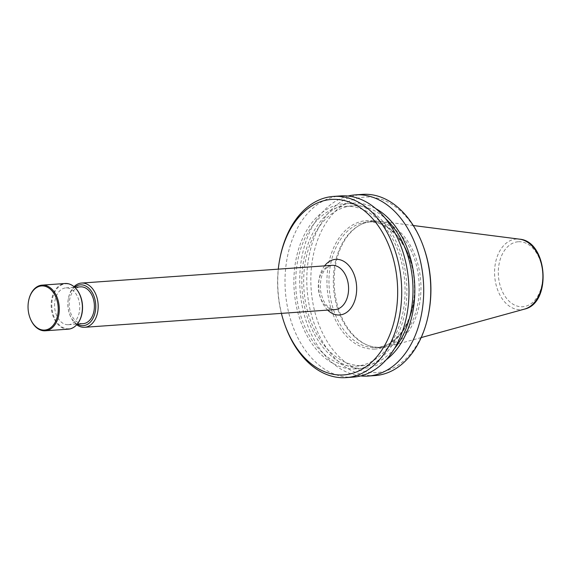 <?xml version="1.0" encoding="UTF-8"?>
<svg xmlns="http://www.w3.org/2000/svg" width="572" height="572" viewBox="0 0 572 572"><rect width="100%" height="100%" fill="white"/><g stroke="black" fill="none" stroke-linecap="round" stroke-linejoin="round"><path stroke-width="0.43" stroke-dasharray="2.86 2.15" d="M77.57 323.702A22.53 15.337 86 0 1 68.547 328.786A22.53 15.337 86 0 1 51.852 307.064A22.53 15.337 86 0 1 65.794 283.812A22.53 15.337 86 0 1 75.018 287.609M373.68 220.899A63.571 43.272 86 0 1 378.964 221.107A63.571 43.272 86 0 1 420.727 281.302A63.571 43.272 86 0 1 387.852 346.768A63.571 43.272 86 0 1 381.438 347.805A63.571 43.272 86 0 1 367.181 345.059A63.571 43.272 86 0 1 334.391 287.401A63.571 43.272 86 0 1 358.737 225.711A63.571 43.272 86 0 1 373.68 220.899M372.422 221.636A62.927 42.836 86 0 1 419.026 281.86A62.927 42.836 86 0 1 380.702 347.218A62.927 42.836 86 0 1 380.108 347.254A62.927 42.836 86 0 1 365.994 344.537A62.927 42.836 86 0 1 333.533 287.466A62.927 42.836 86 0 1 357.636 226.39A62.927 42.836 86 0 1 371.829 221.671A62.927 42.836 86 0 1 372.422 221.636M428.664 313.313A87.959 59.874 86 0 1 376.24 372.615A87.959 59.874 86 0 1 311.061 287.823A87.959 59.874 86 0 1 365.501 197.04A87.959 59.874 86 0 1 424.081 248.484M375.182 375.561A90.819 61.819 86 0 1 374.324 375.618A90.819 61.819 86 0 1 307.071 288.703A90.819 61.819 86 0 1 362.376 194.38M386.379 359.645A82.783 56.349 86 0 1 363.384 368.332A82.783 56.349 86 0 1 302.045 288.531A82.783 56.349 86 0 1 353.274 203.089A82.783 56.349 86 0 1 375.697 208.573M345.495 206.335A80.094 54.519 86 0 1 404.812 282.983A80.094 54.519 86 0 1 356.034 366.166A80.094 54.519 86 0 1 355.276 366.209A80.094 54.519 86 0 1 295.967 289.561A80.094 54.519 86 0 1 344.737 206.385A80.094 54.519 86 0 1 345.495 206.335M394.551 348.47A80.094 54.519 86 0 1 363.978 365.601A80.094 54.519 86 0 1 363.22 365.651A80.094 54.519 86 0 1 303.911 288.996A80.094 54.519 86 0 1 352.681 205.82A80.094 54.519 86 0 1 353.439 205.777A80.094 54.519 86 0 1 385.364 218.483M345.331 203.653A82.783 56.349 86 0 1 406.671 283.455A82.783 56.349 86 0 1 355.441 368.897A82.783 56.349 86 0 1 294.101 289.096A82.783 56.349 86 0 1 345.331 203.653M353.403 377.105A90.819 61.819 86 0 1 352.538 377.155A90.819 61.819 86 0 1 285.285 290.24A90.819 61.819 86 0 1 340.59 195.924M68.297 324.71A18.447 12.555 -94 0 0 68.476 324.703A18.447 12.555 -94 0 0 79.708 305.541A18.447 12.555 -94 0 0 66.045 287.888A18.447 12.555 -94 0 0 65.873 287.895A18.447 12.555 -94 0 0 54.633 307.057A18.447 12.555 -94 0 0 68.297 324.71M82.933 323.68A18.447 12.555 86 0 1 69.276 306.149A18.447 12.555 86 0 1 80.33 286.872M77.213 324.152A20.449 13.921 86 0 1 69.434 313.713A20.449 13.921 86 0 1 68.368 298.641A20.449 13.921 86 0 1 74.603 287.208M76.719 324.732A22.165 15.094 86 0 1 69.648 314.335A22.165 15.094 86 0 1 68.49 297.998A22.165 15.094 86 0 1 74.031 286.708M281.403 313.377A87.959 59.874 86 0 1 278.278 269.147M284.792 324.546A90.819 61.819 86 0 1 280.058 257.615M360.717 375.933A90.819 61.819 86 0 1 300.05 289.832A90.819 61.819 86 0 1 347.998 196.046M29.851 317.41A22.88 15.58 86 0 1 28.657 300.55M68.175 329.165A22.88 15.58 86 0 1 51.237 307.429A22.88 15.58 86 0 1 64.943 283.519M524.467 309.123A35.4 24.096 86 0 1 520.899 309.695A35.4 24.096 86 0 1 494.666 275.575A35.4 24.096 86 0 1 516.573 239.039A35.4 24.096 86 0 1 519.519 239.16M518.532 241.742A32.568 22.165 86 0 1 542.664 273.13A32.568 22.165 86 0 1 522.515 306.749A32.568 22.165 86 0 1 498.384 275.354A32.568 22.165 86 0 1 518.532 241.742M368.075 221.943A62.927 42.836 86 0 1 414.671 282.168A62.927 42.836 86 0 1 376.355 347.526A62.927 42.836 86 0 1 375.754 347.562A62.927 42.836 86 0 1 329.157 287.337A62.927 42.836 86 0 1 367.474 221.979A62.927 42.836 86 0 1 368.075 221.943M374.796 349.063A64.357 43.808 86 0 1 327.113 287.015A64.357 43.808 86 0 1 366.938 220.592A64.357 43.808 86 0 1 414.628 282.632A64.357 43.808 86 0 1 374.796 349.063M334.813 309.595A22.165 15.094 86 0 1 318.404 288.538A22.165 15.094 86 0 1 331.681 265.372M327.713 310.103A27.892 18.983 86 0 1 324.581 265.873M413.277 225.518L378.964 221.107M421.199 337.58L387.852 346.768M371.829 221.671L368.061 221.943C390.411 219.82 413.055 249.22 414.285 283.269C416.666 316.502 398.276 346.911 376.355 347.526L380.702 347.218M356.034 366.166L363.978 365.601M331.896 265.358C324.059 267.16 320.184 274.968 320.256 288.767C322.351 302.023 327.227 308.959 334.87 309.595L335.02 309.581M68.476 324.703L77.27 324.081M65.873 287.895L74.667 287.273M69.434 313.713L69.648 314.335M68.368 298.641L68.49 297.998M344.737 206.385L352.681 205.82M365.994 344.537L367.181 345.059M357.636 226.39L358.737 225.711"/><path stroke-width="0.86" d="M75.018 287.609A22.53 15.337 86 0 1 75.154 287.737A22.53 15.337 86 0 1 77.685 323.552A22.53 15.337 86 0 1 77.57 323.702M64.943 283.519A22.88 15.58 86 0 1 65.165 283.498A22.88 15.58 86 0 1 65.38 283.49A22.88 15.58 86 0 1 74.882 287.473A22.88 15.58 86 0 1 77.449 323.852A22.88 15.58 86 0 1 68.39 329.15A22.88 15.58 86 0 1 68.175 329.165M28.6 300.836L28.657 300.55A22.88 15.58 86 0 1 42.078 285.135A22.88 15.58 86 0 1 42.292 285.121A22.88 15.58 86 0 1 59.238 307.021A22.88 15.58 86 0 1 45.302 330.788A22.88 15.58 86 0 1 45.088 330.802A22.88 15.58 86 0 1 29.851 317.41L29.751 317.138A22.122 15.058 86 0 1 28.6 300.836A22.122 15.058 86 0 1 41.785 285.914A22.122 15.058 86 0 1 58.18 307.243A22.122 15.058 86 0 1 44.487 330.08A22.122 15.058 86 0 1 29.751 317.138M347.998 196.046A90.819 61.819 86 0 1 355.312 194.88L362.376 194.38A90.819 61.819 86 0 1 363.234 194.33A90.819 61.819 86 0 1 423.716 247.454L424.081 248.484A87.959 59.874 86 0 1 428.664 313.313L428.449 314.385A90.819 61.819 86 0 1 375.182 375.561L368.125 376.061A90.819 61.819 86 0 1 367.26 376.119A90.819 61.819 86 0 1 360.717 375.933M423.716 247.454A90.819 61.819 86 0 1 428.449 314.385M355.312 194.88A90.819 61.819 86 0 1 356.177 194.83A90.819 61.819 86 0 1 423.43 281.746A90.819 61.819 86 0 1 368.125 376.061M375.697 208.573A82.783 56.349 86 0 1 414.543 281.739A82.783 56.349 86 0 1 386.379 359.645M385.364 218.483A80.094 54.519 86 0 1 394.551 348.47M278.278 269.147A87.959 59.874 86 0 1 279.844 258.687L280.058 257.615A90.819 61.819 86 0 1 333.319 196.439L340.59 195.924A90.819 61.819 86 0 1 341.455 195.867A90.819 61.819 86 0 1 408.708 282.782A90.819 61.819 86 0 1 353.403 377.105L346.132 377.62A90.819 61.819 86 0 1 345.273 377.67A90.819 61.819 86 0 1 284.792 324.546L284.427 323.516A87.959 59.874 86 0 1 281.403 313.377M333.319 196.439A90.819 61.819 86 0 1 334.184 196.382A90.819 61.819 86 0 1 401.437 283.297A90.819 61.819 86 0 1 346.132 377.62M279.844 258.687A87.959 59.874 86 0 1 332.268 199.385A87.959 59.874 86 0 1 397.44 284.177A87.959 59.874 86 0 1 343.007 374.96A87.959 59.874 86 0 1 284.427 323.516M74.031 286.708A22.165 15.094 86 0 1 81.496 283.061A22.165 15.094 86 0 1 81.703 283.047A22.165 15.094 86 0 1 98.119 304.268A22.165 15.094 86 0 1 84.62 327.291A22.165 15.094 86 0 1 84.413 327.298A22.165 15.094 86 0 1 76.719 324.732M74.603 287.208A20.449 13.921 86 0 1 80.552 284.849A20.449 13.921 86 0 1 95.71 304.569A20.449 13.921 86 0 1 83.054 325.675A20.449 13.921 86 0 1 77.213 324.152M80.33 286.872A18.447 12.555 86 0 1 80.502 286.858A18.447 12.555 86 0 1 80.681 286.851A18.447 12.555 86 0 1 94.337 304.504A18.447 12.555 86 0 1 83.104 323.666A18.447 12.555 86 0 1 82.933 323.68M524.467 309.123C552.123 303.239 547.733 241.091 519.519 239.16A35.4 24.096 86 0 1 542.771 272.672A35.4 24.096 86 0 1 524.467 309.123L421.199 337.58M331.681 265.372A22.165 15.094 86 0 1 331.896 265.358A22.165 15.094 86 0 1 332.103 265.344A22.165 15.094 86 0 1 348.52 286.558A22.165 15.094 86 0 1 335.02 309.581A22.165 15.094 86 0 1 334.813 309.595M324.581 265.873A27.892 18.983 86 0 1 335.936 259.338A27.892 18.983 86 0 1 356.599 286.222A27.892 18.983 86 0 1 339.339 315.008A27.892 18.983 86 0 1 327.713 310.103M45.302 330.788L68.39 329.15M519.519 239.16L413.277 225.518M84.62 327.291L335.02 309.581M77.27 324.081L83.104 323.666M74.667 287.273L80.502 286.858M81.496 283.061L331.896 265.358M42.078 285.135L65.165 283.498"/></g></svg>
